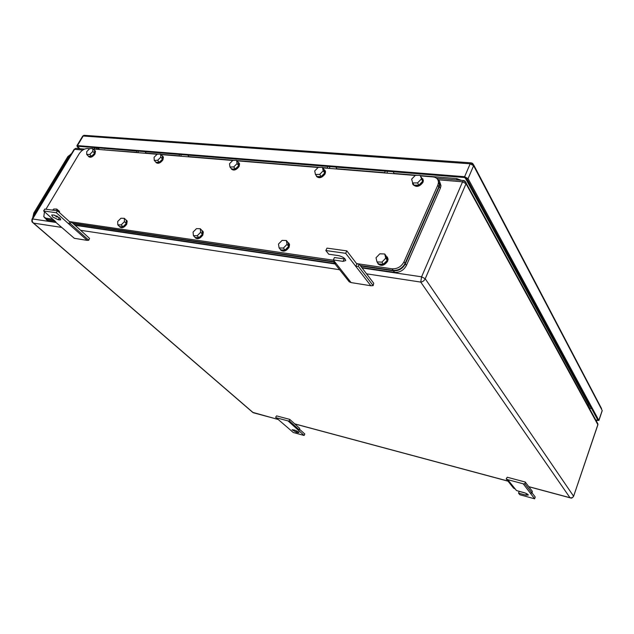 <?xml version="1.0" encoding="UTF-8"?>
<svg xmlns="http://www.w3.org/2000/svg" width="634" height="634" viewBox="0 0 634 634"><rect width="100%" height="100%" fill="white"/><g stroke="black" fill="none" stroke-linecap="round" stroke-linejoin="round"><path stroke-width="0.95" d="M33.222 222.986L252.697 412.354L278.096 419.47M77.617 148.514L75.755 148.364L74.059 149.434L32.12 219.023C31.652 220.775 31.795 221.908 32.54 222.407L33.562 223.12C32.191 221.924 31.874 220.537 32.611 218.976L32.041 219.142M73.964 149.592L75.755 148.364L84.552 149.093M573.548 496.446L573.604 496.271C572.447 497.888 571.448 498.451 570.608 497.952L569.982 497.706C571.67 498.11 572.859 497.595 573.548 496.16L425.216 278.762L421.594 276.82L462.566 181.823L438.371 179.794M528.772 486.65L569.982 497.706L420.73 282.082C422.648 281.884 424.146 280.775 425.216 278.762L466.03 183.741L462.566 181.823L463.391 180.468L466.275 182.893L466.03 183.741L597.846 424.661L573.604 496.271L597.894 424.788L596.84 421.927M366.547 273.833L420.73 282.082L421.594 276.82L362.077 267.968M464.191 180.603L436.572 178.249M464.976 180.983L597.957 423.972L597.822 425.002M466.442 178.122L588.653 403.985M587.655 405.11L588.685 403.367M466.101 177.892L465.721 178.788L588.384 404.238M465.721 178.788L464.643 177.536M98.088 147.888L99.451 149.521M351.093 282.59L370.858 285.752L345.688 253.323L325.844 250.541L328.769 254.226L338.588 255.629C342.851 256.722 345.229 258.379 345.712 260.59L343.081 261.367L333.31 259.94L351.093 282.59L349.255 281.829L334.047 262.738L335.917 263.49M370.858 285.752L373.164 285.641L358.376 266.335L356.023 266.47M325.844 250.541L326.986 248.124L346.83 250.874L356.887 264.021L358.971 263.895L373.719 283.247L373.164 285.641M356.887 264.021L355.777 266.438M358.971 263.895L358.376 266.335M346.83 250.874L345.688 253.323M333.31 259.94L334.435 257.547L345.11 259.029M334.736 261.739L334.047 262.738M523.216 483.805L507.699 479.653L516.512 490.573L523.922 492.594C526.371 493.363 527.845 494.179 528.336 495.043L525.919 495.146L518.541 493.125L519.825 494.734L534.605 498.799L523.216 483.805L524.984 483.908L525.245 482.03L507.224 477.236L506.209 478.892L513.556 488.117L515.03 488.877M507.699 479.653L506.209 478.892M518.541 493.125L519.175 491.374L525.245 493.03M532.092 492.935L535.231 497.032L534.605 498.799M525.245 482.03L532.314 491.295L532.061 493.149L530.317 493.038M524.984 483.908L532.061 493.149M59.755 217.938L54.215 215.092L51.695 214.981L52.654 216.915L58.154 219.744L60.69 219.847L59.755 217.938M68.702 223.857L56.339 212.747L43.635 210.963L44.776 209.061L57.48 210.821L69.819 221.955L68.702 223.857L87.207 240.373L88.776 240.238L70.445 223.731L68.86 223.881M53.835 215.037L59.271 217.842L58.154 219.744M59.715 217.906L59.271 217.842M55.023 221.076L54.762 221.409L74.321 238.313L87.207 240.373M43.635 210.963L55.895 221.963M57.48 210.821L56.339 212.747M88.776 240.238L89.513 238.352L71.222 221.821L69.819 221.955M74.321 238.313L54.762 221.409M71.222 221.821L70.445 223.731M297.552 432.578L298.939 432.57L298.574 432L294.77 430.098L292.076 429.741L296.236 432.222L297.552 432.578L298.004 431.572M289.762 419.391L299.684 428.362L299.288 429.9L297.972 429.86L288.026 420.913L289.358 420.952L289.762 419.391L276.575 415.888L275.624 417.283L286.726 426.801L275.624 417.283M299.47 429.194L304.788 433.989L304.122 435.471L297.972 429.86M288.026 420.913L276.678 417.877M304.122 435.471L293.217 432.475L286.726 426.801M289.358 420.952L299.288 429.9M387.017 173.145L387.35 171.283M393.231 171.759L394.166 173.732M384.775 172.955L385.107 171.101M329.474 168.414L329.791 166.631M335.949 167.122L336.963 169.032M327.406 168.248L327.715 166.457M138.014 152.683L138.283 151.138M145.067 151.685L146.264 153.365M136.461 152.556L136.73 151.011M180.88 156.21L181.158 154.609M187.846 155.148L189.011 156.875M179.216 156.067L179.493 154.474M598.845 420.366L602.205 410.491L473.614 165.712L468.066 178.63L598.845 420.366L596.047 420.477M468.066 178.63L464.611 176.712L470.182 163.802L473.614 165.712L473.78 165.094L472.584 163.358M471.902 163.009L470.88 162.835L470.182 163.802L83.197 136.009L77.419 145.606L464.611 176.712M77.419 145.606L76.904 145.709L77.324 146.819L79.139 148.641M595.825 420.065L597.894 420.16L466.798 178.526L465.079 177.568L78.085 146.272L78.037 146.882L78.394 146.296M79.852 148.697L78.037 146.882M587.75 405.284L590.048 405.697M97.604 147.849L99.205 149.497M71.388 153.864L67.886 156.543L33.808 213.016L32.635 218.167M71.246 154.094L69.249 156.162L34.791 213.309L33.689 216.416M52.899 219.19L45.838 218.151L43.801 216.804L44.467 211.701M420.477 175.887L432.967 176.918C436.636 177.409 438.459 179.351 438.443 182.727L437.793 185.215L404.001 261.834C401.298 266.716 397.336 269.038 392.105 268.8L359.026 263.966M358.67 263.91L356.57 263.609M333.547 260.241L71.293 221.876M71.024 221.837L69.431 221.607M45.941 209.228L79.099 153.896C81.485 150.424 84.259 148.633 87.421 148.53L89.663 148.713M93.222 149.006L157.129 154.26M161.012 154.577L232.757 160.473M237.021 160.822L318.125 167.479M322.833 167.867L415.238 175.459M54.342 220.473L47.288 219.427L45.125 217.969M438.181 180.531L439.425 184.415L438.776 186.903L405.094 263.403C402.4 268.277 398.445 270.591 393.223 270.353L360.191 265.495M334.736 261.747L72.728 223.176M54.793 220.87L46.861 219.705L44.57 217.668M437.428 179.121C439.251 180.222 440.107 181.871 440.004 184.082L439.362 186.562L405.332 263.871C402.638 268.745 398.683 271.067 393.452 270.821L360.556 265.971M334.475 262.127L73.179 223.58M55.467 222.035L48.303 220.973L46.155 219.515M439.742 181.879L440.979 185.762L440.337 188.243L406.418 265.432C403.731 270.306 399.785 272.612 394.562 272.366L361.713 267.493M334.633 263.475L74.614 224.88M422.759 178.709L423.361 180.753L422.957 182.354C419.549 186.784 416.292 187.553 413.194 184.653M421.285 177.235L423.029 180.191L422.624 181.792C420.699 186.65 412.124 187.339 412.568 182.632L412.583 182.473M422.609 181.348L420.136 175.325L415.325 175.372L411.624 179.168L412.718 182.941L417.537 182.917L418.9 185.16L422.609 181.348L420.136 175.325M412.718 182.941L414.089 185.176L418.9 185.16M421.261 179.097L417.537 182.917M387.255 256.928L388.087 259.227L387.628 261.248C384.394 265.686 381.161 266.51 377.912 263.728M385.892 255.637L387.707 258.704L387.255 260.733C383.19 265.701 379.814 266.145 377.119 262.072M387.247 260.249L386.209 256.081L384.711 253.988L379.845 253.806L376.01 257.761L377.008 261.929L381.89 262.135L383.404 264.219L387.247 260.249L385.749 258.157L384.711 253.988M377.008 261.929L378.538 263.998L383.404 264.219M385.749 258.157L381.89 262.135M324.885 170.189L325.551 171.727L325.083 173.906C322.048 177.877 319.179 178.709 316.477 176.403M323.712 169.096L325.171 171.196L324.703 173.375C320.962 177.805 317.999 178.336 315.811 174.968M324.719 172.963L323.974 169.46L322.444 167.336L318.205 167.4L314.71 170.95L315.431 174.453L319.679 174.405L321.216 176.529L324.719 172.963L323.197 170.839L322.444 167.336M315.431 174.453L316.976 176.569L321.216 176.529M323.197 170.839L319.679 174.405M288.732 242.988L289.572 244.605L289.08 247.292C286.18 251.254 283.335 252.142 280.545 249.947M287.614 242.022L289.152 244.106L288.66 246.8C285.205 251.167 282.241 251.801 279.776 248.702M288.684 246.349L288.026 242.513L286.354 240.516L282.09 240.381L278.469 244.066L279.095 247.918L283.374 248.068L285.054 250.05L288.684 246.349L287.012 244.359L286.354 240.516M279.095 247.918L280.791 249.891L285.054 250.05M287.012 244.359L283.374 248.068M238.915 162.803L239.565 163.944L239.081 166.488C236.316 170.086 233.748 170.942 231.394 169.056M237.932 161.939L239.161 163.445L238.669 165.981C235.412 169.936 232.765 170.586 230.736 167.939M238.709 165.601L238.249 162.328L236.601 160.315L232.837 160.386L229.524 163.723L229.952 166.996L233.724 166.932L235.388 168.945L238.709 165.601L237.061 163.58L236.601 160.315M229.952 166.996L231.616 169.001L235.388 168.945M237.061 163.58L233.724 166.932M202.547 230.887L203.316 232.028L202.825 235.079C200.17 238.669 197.634 239.565 195.209 237.782M201.564 230.094L202.872 231.561L202.381 234.604C199.298 238.527 196.667 239.24 194.48 236.767M202.428 234.192L202.064 230.625L200.281 228.723L196.5 228.628L193.069 232.084L193.41 235.65L197.19 235.769L198.997 237.655L202.428 234.192L200.637 232.298L200.281 228.723M193.41 235.65L195.217 237.536L198.997 237.655M200.637 232.298L197.19 235.769M162.803 156.313L163.413 157.184L162.914 159.911C160.347 163.215 158.032 164.071 155.972 162.486M161.939 155.599L162.978 156.701L162.478 159.435C159.602 162.978 157.224 163.707 155.362 161.638L155.338 161.567M162.534 159.079L162.312 156.012L160.576 154.094L157.208 154.181L154.054 157.319L154.26 160.394L157.628 160.315L159.372 162.225L162.534 159.079L160.798 157.161L160.576 154.094M154.26 160.394L156.004 162.296L159.372 162.225M160.798 157.161L157.628 160.315M126.523 220.26L127.196 221.1L126.705 224.301C124.232 227.59 121.934 228.486 119.826 226.98M125.611 219.578L126.737 220.648L126.237 223.85C123.456 227.392 121.086 228.161 119.144 226.156L119.121 226.1M126.309 223.461L126.174 220.133L124.312 218.318L120.935 218.254L117.686 221.504L117.789 224.832L121.165 224.912L123.051 226.718L126.309 223.461L124.43 221.646L124.312 218.318M117.789 224.832L119.675 226.631L123.051 226.718M124.43 221.646L121.165 224.912M94.941 150.567L95.496 151.241L94.981 154.054C92.572 157.105 90.464 157.953 88.649 156.59M94.141 149.949L95.052 150.781L94.529 153.594C91.946 156.796 89.798 157.573 88.086 155.932L88.039 155.79M94.601 153.254L94.561 150.377L92.77 148.546L89.735 148.641L86.731 151.613L86.755 154.498L89.79 154.419L91.589 156.233L94.601 153.254L92.81 151.431L92.77 148.546M86.755 154.498L88.554 156.313L91.589 156.233M92.81 151.431L89.79 154.419M57.623 216.432L56.878 217.034M58.938 210.837L59.723 212.85M57.028 216.107L56.244 216.709M58.074 210.242L59.065 211.043L59.247 212.414M58.669 211.891L58.685 210.805L56.767 209.069L53.739 209.03L52.606 210.147M55.974 216.559L56.624 215.909M56.735 210.718L56.767 209.069M61.49 227.376L33.562 223.12L253.291 412.75L277.985 419.375M82.832 150.02L74.566 149.331L32.611 218.976L55.919 222.439M339.618 269.727L80.589 230.285M294.699 423.861L507.937 481.055M75.058 225.284L335.014 263.942M461.211 180.286L456.678 178.574L456.987 179.937M136.5 152.326L104.927 149.965M456.678 178.574L420.294 175.594M417.362 175.349L394.158 173.447M384.822 172.686L336.947 168.763M327.445 167.978L322.627 167.582M320.004 167.368L236.799 160.553M234.429 160.354L188.987 156.63M179.256 155.837L160.782 154.324M158.635 154.141L146.24 153.127M103.81 149.878L104.737 149.727M344.207 258.957L343.081 261.367M526.482 493.577L525.919 495.146M60.444 218.659L59.667 219.966M296.839 430.898L296.236 432.222M598.892 420.493L602.173 410.848M82.579 136.286L83.981 135.304L85.154 135.383M597.173 420.358L597.497 419.415M589.303 408.122L591.633 408.621M93.808 147.54L95.417 149.188M76.904 145.709L82.682 136.12L83.981 135.304L470.88 162.835L473.78 165.094L601.571 408.637M588.51 406.663L590.848 407.163M95.94 147.714L97.549 149.362M33.808 213.016L34.87 213.175M67.886 156.543L68.963 156.638M34.791 213.309L35.496 213.412M69.249 156.162L69.962 156.226M45.838 218.151L47.288 219.427M392.105 268.8L393.223 270.353M404.001 261.834L405.094 263.403M437.793 185.215L438.776 186.903M46.861 219.705L48.303 220.973M393.452 270.821L394.562 272.366M405.332 263.871L406.418 265.432M439.362 186.562L440.337 188.243M294.802 423.948L508.016 481.158M528.843 486.746L570.156 497.833M588.78 403.62L588.479 404.484M70.699 154.07L71.214 154.11M438.443 182.727L439.425 184.415M440.004 184.082L440.979 185.762M423.029 180.191L423.361 180.753M387.707 258.704L388.087 259.227M325.171 171.196L325.551 171.727M289.152 244.106L289.572 244.605M239.161 163.445L239.565 163.944M202.872 231.561L203.316 232.028M162.978 156.701L163.413 157.184M126.737 220.648L127.196 221.1M95.052 150.781L95.496 151.241M59.065 211.043L59.541 211.479"/></g></svg>
